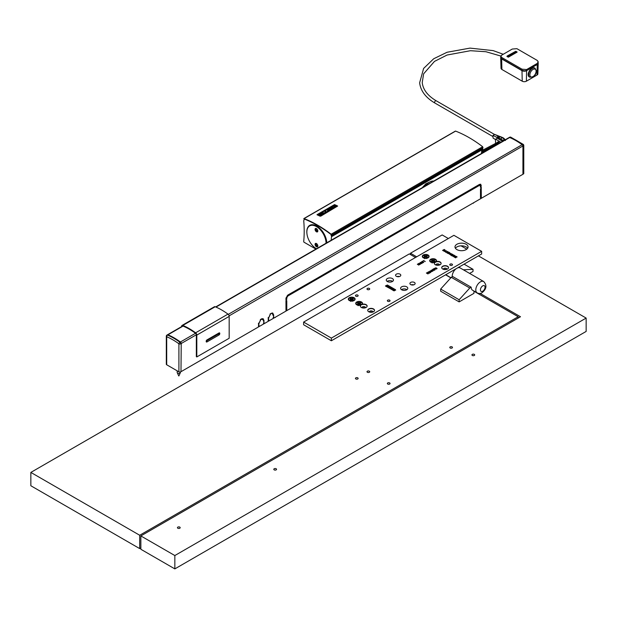 <?xml version="1.0" encoding="UTF-8"?>
<svg xmlns="http://www.w3.org/2000/svg" width="617" height="617" viewBox="0 0 617 617"><rect width="100%" height="100%" fill="white"/><g stroke="black" fill="none" stroke-linecap="round" stroke-linejoin="round"><path stroke-width="0.93" d="M273.146 317.639L273.701 318.171L522.931 174.272L522.931 146.229A1.311 0.756 -120 0 0 522.136 144.71A65.394 37.753 60 0 0 509.673 137.514A1.311 0.756 -120 0 0 509.148 137.514L215.672 306.95M183.072 326.077L167.963 334.807A1.311 0.756 -120 0 0 167.431 334.8A1.311 0.756 -120 0 0 167.323 334.884M286.782 300.641L285.949 300.841L285.98 310.513L286.782 309.695L286.782 300.641M261.446 318.997L262.788 319.459L261.662 319.405L261.546 318.796L263.189 318.781L263.991 320.57L263.436 320.246L263.436 320.94L263.991 321.264L263.991 320.57M263.991 321.264L263.436 321.187M262.788 319.459L263.852 321.434M273.57 315.835L272.899 313.174L271.164 313.397L272.498 313.852L273.146 315.58M260.976 319.282L258.469 324.527L260.844 319.205M270.686 313.675L268.179 318.92L270.555 313.598M383.35 240.059L332.563 269.236L332.802 270.053L383.018 241.062L383.219 239.982M434.792 210.366L384.005 239.535L384.244 240.352L434.461 211.361L434.661 210.289M481.314 188.046L480.481 188.81L480.481 197.856L481.314 197.656L481.229 187.992M481.183 187.367L480.782 184.29L479.471 184.414L435.448 209.834L435.687 210.652L479.471 185.378L480.188 185.308L480.481 187.391L481.183 187.367L480.481 187.044M331.907 269.76L287.8 295.073L285.949 298.281L285.98 300.047L286.782 299.23L286.782 297.795L287.8 296.037L331.576 270.763L331.776 269.683M180.989 371.426L181.221 343.515A1.311 0.756 -120 0 0 180.419 341.995A65.394 37.753 60 0 0 167.963 334.807M181.221 371.565L258.438 326.979L258.569 325.043L258.993 325.028L258.993 326.655L263.436 324.095L263.899 321.958M263.436 323.246L263.991 323.771L263.991 322.012M263.991 323.771L268.148 321.372L268.279 319.436L268.703 319.421L268.703 321.048L273.146 318.488L273.609 316.351M273.701 318.171L273.701 316.405M383.982 239.859L434.036 210.644M481.314 187.19L480.628 187.036M480.759 186.866L480.473 184.182M435.425 210.158L478.915 185.054L480.188 185.308M273.701 315.657L273.038 314.577M272.598 313.043L273.701 314.963M271.156 313.39L272.498 313.852M262.888 318.65L263.436 320.246M285.949 299.206L287.244 295.705L331.152 270.045M332.54 269.56L382.594 240.345M480.62 196.345L480.759 188.501M285.949 308.739L286.226 300.664M268.148 320.524L268.703 321.048M258.438 326.131L258.993 326.655M270.477 314.315L270.03 314.053M268.703 318.411L268.148 318.087M260.76 319.922L260.32 319.66M258.993 324.018L258.438 323.694M285.949 309.202L286.782 309.695M434.461 211.361L433.905 211.037M286.226 298.898L286.782 299.23M331.576 270.763L331.02 270.431M383.018 241.062L382.463 240.73M182.123 326.324A1.311 0.756 -120 0 1 182.354 326A1.311 0.756 -120 0 1 182.887 326A65.394 37.753 -120 0 1 195.55 333.296A1.311 0.756 -120 0 1 196.345 334.815L196.345 356.665L196.808 356.935L229.177 338.247L229.177 316.398A1.959 1.134 -120 0 0 227.982 314.115A66.05 38.131 -120 0 0 215.186 306.749A1.959 1.134 -120 0 0 214.4 306.749L182.03 325.437A1.959 1.134 -120 0 0 181.622 326.331L181.622 326.609M229.177 316.398L196.808 335.085A1.959 1.134 -120 0 0 195.612 332.81A66.05 38.131 -120 0 0 182.817 325.437A1.959 1.134 -120 0 0 182.03 325.437M196.808 335.085L196.808 356.935M272.213 313.189L272.652 313.96M174.071 338.116A65.07 37.568 60 0 1 180.388 342.242A0.979 0.563 60 0 1 180.989 343.384L180.989 343.654A1.311 0.756 60 0 0 180.187 342.134A65.394 37.753 60 0 0 167.731 334.938A1.311 0.756 60 0 0 167.199 334.938A1.311 0.756 60 0 0 167.091 335.023M167.199 334.938L166.968 335.07A1.311 1.311 0 0 0 166.312 336.203A1.311 0.756 0 0 0 166.698 336.735A1.311 0.848 -67.2 0 1 167.5 335.07A1.311 0.756 60 0 0 166.968 335.07A1.311 0.756 60 0 0 166.698 335.671A1.311 0.756 0 0 0 166.312 336.203L166.312 364.238A1.311 0.756 0 0 0 166.698 364.77L178.907 371.82A1.311 0.756 0 0 0 180.758 371.82M272.213 312.989L272.213 313.683M275.174 317.57L275.514 317.123M177.179 370.825L177.179 372.413A1.635 0.941 0 0 0 177.233 372.653A1.635 0.941 0 0 0 178.39 373.324A1.635 0.941 0 0 0 179.971 373.077A1.635 0.941 0 0 0 180.395 372.653A1.635 0.941 0 0 0 180.449 372.413L180.449 371.951M229.108 315.865L522.931 145.959A0.979 0.563 -120 0 0 522.337 144.825A65.07 37.568 -120 0 0 516.02 140.691M523.393 174.002L523.393 145.959L523.393 174.002A1.311 0.756 0 0 0 523.779 173.462L523.779 145.427A1.311 1.311 0 0 0 523.247 144.378A1.311 0.648 126.3 0 0 522.599 144.44A65.394 37.753 -120 0 0 510.136 137.252A1.311 0.756 -120 0 0 509.611 137.252A1.311 0.756 -120 0 0 509.503 137.329M523.162 146.098A1.311 0.756 -120 0 0 522.368 144.579A65.394 37.753 -120 0 0 509.904 137.383A1.311 0.756 -120 0 0 509.38 137.383A1.311 0.756 -120 0 0 509.272 137.468M522.237 81.205L501.891 69.459L501.644 58.916L521.99 70.662L522.237 81.205A2.931 1.689 -0 0 0 526.37 81.205L537.006 75.066A2.931 1.689 -0 0 0 537.862 73.901L538.209 63.227A3.27 1.89 -0 0 0 538.201 63.088M500.696 57.45A3.27 1.89 -0 0 0 500.688 57.62A3.27 1.89 -0 0 0 501.644 58.916M500.688 57.62L501.035 68.294A2.931 1.689 -0 0 0 501.891 69.459M537.006 75.066L537.253 64.523L526.617 70.662A3.27 1.89 180 0 1 521.99 70.662M529.779 77.194C533.99 77.14 536.181 75.035 536.343 70.878L535.008 68.14A5.229 3.023 -60 0 0 530.982 69.536A5.229 3.023 -60 0 0 528.7 74.804A5.229 3.023 -60 0 0 529.779 77.194L529.224 76.878A5.229 3.023 -60 0 1 528.144 74.48A5.229 3.023 -60 0 1 528.198 73.724C529.579 69.382 531.677 67.423 534.507 67.847L534.746 68.009M537.253 64.523A3.27 1.89 -0 0 0 538.209 63.227M522.198 70.508L525.136 70.893M501.644 58.654L521.997 70.4L521.997 69.181L526.617 69.559L537.538 63.227L538.07 61.453L537.206 60.404L516.907 48.681L512.28 49.044L501.467 55.299L500.688 57.265L501.644 58.654L501.698 57.466L500.734 56.34M538.171 61.931L538.086 63.458L526.617 70.13L526.617 69.559M526.617 70.13L525.237 70.878L521.997 70.4M508.377 57.019L517.108 52.129L508.377 57.18A117.708 67.963 -120 0 0 506.989 56.517L506.989 56.363A117.901 68.071 60 0 1 508.377 57.019L508.377 57.18M501.698 57.466L521.997 69.181M507.058 56.078L515.727 51.311A117.901 68.071 60 0 1 517.108 51.975L517.108 51.975M515.349 51.581L507.459 56.139A117.901 68.071 60 0 1 508.755 56.749L516.645 52.198A117.901 68.071 60 0 0 515.349 51.581L507.544 56.178M516.56 52.314A117.708 67.963 -120 0 0 515.349 51.743M508.416 56.155A117.901 68.071 60 0 1 508.632 56.263L509.827 55.761A117.708 67.963 -120 0 0 509.827 55.761L508.632 56.425A117.708 67.963 -120 0 0 508.416 56.317L509.557 55.468A117.901 68.071 60 0 0 509.403 55.399L508.207 56.224A117.708 67.963 -120 0 0 507.976 56.116L509.634 55.067A117.901 68.071 60 0 1 510.567 55.515L510.567 55.515M508.832 56.355A117.901 68.071 60 0 1 509.048 56.463L510.567 55.584L509.048 56.625A117.708 67.963 -120 0 0 508.832 56.517L509.974 55.7A117.901 68.071 60 0 0 509.827 55.599M514.316 53.178L514.316 53.34A117.708 67.963 -120 0 0 514.223 53.293L514.223 53.131A117.901 68.071 60 0 1 514.316 53.178L515.889 52.268A117.901 68.071 60 0 0 515.28 51.975L513.706 53.047A117.708 67.963 -120 0 1 514.131 53.247L514.223 53.193M515.889 52.268L514.316 53.34M515.342 52.599A117.708 67.963 -120 0 0 514.94 52.414L514.254 52.738A117.901 68.071 60 0 0 514.169 52.692L514.94 52.252A117.901 68.071 60 0 1 515.426 52.484L514.655 52.923A117.901 68.071 60 0 0 514.617 52.908L514.223 53.131M514.269 52.746L514.701 52.522A117.901 68.071 60 0 1 514.925 52.63L514.678 52.931M511.863 54.111A117.708 67.963 -120 0 0 511.64 54.003L511.64 53.841A117.901 68.071 60 0 1 511.863 53.949L513.066 53.448A117.708 67.963 -120 0 0 513.066 53.448L513.066 53.286A117.901 68.071 60 0 1 513.213 53.355L512.071 54.041A117.901 68.071 60 0 1 512.287 54.149L513.491 53.486A117.901 68.071 60 0 1 513.637 53.556L512.496 54.242A117.901 68.071 60 0 1 512.712 54.35L514.231 53.471L512.712 54.512A117.708 67.963 -120 0 0 512.496 54.404L512.496 54.242M513.491 53.486L513.491 53.648A117.708 67.963 -120 0 0 513.491 53.648L512.287 54.311A117.708 67.963 -120 0 0 512.071 54.203L512.071 54.041M512.426 54.643L510.807 55.538A117.708 67.963 -120 0 0 510.66 55.468L510.66 55.306A117.901 68.071 60 0 1 510.807 55.376L512.426 54.481A117.901 68.071 60 0 0 512.264 54.404L511.277 54.944L511.609 54.095L511.362 54.898M510.891 54.666L510.004 55.152A117.708 67.963 -120 0 0 509.827 55.075L511.408 54.003A117.901 68.071 60 0 1 511.609 54.095M507.976 55.954A117.901 68.071 60 0 1 508.207 56.062L509.403 55.399M513.776 52.607L513.706 52.885A117.901 68.071 60 0 1 514.131 53.085L514.131 53.247M514.131 53.085L514.925 52.63M511.64 53.841L513.29 52.954A117.901 68.071 60 0 1 514.231 53.401M511.863 53.949L513.066 53.286M510.66 55.306L510.969 54.466L510.004 54.99A117.901 68.071 60 0 0 509.827 54.913L509.827 54.882M494.695 134.413L499.924 136.997L498.891 136.411L499.492 136.326L494.695 134.413L493.022 135.378L493.022 138.023L495.405 139.519M502.176 141.077L502.778 140.73L499.816 139.026L499.215 139.373M499.477 136.804L498.551 136.264L499.477 136.804L498.551 136.264L496.724 137.329A6.54 3.779 -120 0 0 497.564 137.676L498.389 137.938A13.08 7.551 60 0 1 500.472 138.864L503.125 140.398A1.959 1.134 60 0 1 503.572 140.738M496.724 137.329L493.022 135.378M505.454 140.514L504.637 140.121M502.577 141.308L497.256 138.231L495.405 139.303L495.613 143.399M500.958 142.242L495.636 139.172M497.163 142.573A1.311 0.756 60 0 1 497.41 142.219L497.965 141.895A1.311 0.756 60 0 1 499.469 143.105M497.41 142.219A1.311 0.756 60 0 1 498.914 143.422M498.004 143.005L497.418 142.427L496.924 142.712M498.806 143.483L498.158 142.936M483.836 152.129L483.273 151.736L483.342 152.414L482.494 152.9A121.819 70.33 -120 0 1 482.787 149.029L482.517 148.319M360.845 304.058A2.082 1.203 180 0 1 360.583 304.243A2.082 1.203 180 0 1 360.266 304.397L360.845 304.058L360.043 303.394L360.845 302.731A2.082 1.203 180 0 0 360.583 302.546A2.082 1.203 180 0 0 360.266 302.392L359.109 302.854L357.96 302.392L358.469 303.387L358.508 302.708M360.235 304.382L360.289 303.741M356.981 304.621L356.981 304.621A3.008 1.735 180 0 1 356.981 302.168A3.008 1.735 180 0 1 361.238 302.168A3.008 1.735 180 0 1 361.238 304.621A3.008 1.735 180 0 1 356.981 304.621L358.107 305.268L356.981 304.621M357.96 304.397A2.082 1.203 180 0 1 357.636 304.243A2.082 1.203 180 0 1 357.374 304.058L360.266 304.397M357.96 302.392A2.082 1.203 180 0 0 357.374 302.731L358.176 303.394L357.374 304.058M358.269 304.212L358.176 303.394M357.983 304.382L357.929 303.741M359.95 304.212L360.043 303.394M358.469 303.387L359.109 303.957L359.711 302.708M359.109 303.934L359.109 302.854M360.081 304.59L360.081 305.523M360.266 302.392L359.75 303.387M360.667 304.952L360.737 305.114A3.401 1.967 0 0 1 355.708 303.394A3.401 1.967 0 0 1 359.109 301.428A3.401 1.967 0 0 1 362.511 303.394A3.401 1.967 0 0 1 362.079 304.351A3.401 1.967 180 0 1 367.138 306.063A3.401 1.967 180 0 1 363.737 308.03A3.401 1.967 180 0 1 360.336 306.063A3.401 1.967 180 0 1 360.76 305.107L362.079 304.351M358.138 305.716L358.138 304.767M353.448 299.785A2.082 1.203 180 0 1 353.186 299.97A2.082 1.203 180 0 1 352.862 300.124L353.448 299.785L352.646 299.122L353.448 298.458A2.082 1.203 180 0 0 353.186 298.273A2.082 1.203 180 0 0 352.862 298.119L351.713 298.582L350.556 298.119L351.073 299.122L351.112 298.443M352.839 300.109L352.893 299.469M349.584 300.348L349.584 300.348A3.008 1.735 180 0 1 349.584 297.895A3.008 1.735 180 0 1 353.842 297.895A3.008 1.735 180 0 1 353.842 300.348A3.008 1.735 180 0 1 349.584 300.348L350.703 300.996L349.584 300.348M350.556 300.124A2.082 1.203 180 0 1 350.24 299.97A2.082 1.203 180 0 1 349.978 299.785L352.862 300.124M350.556 298.119A2.082 1.203 180 0 0 349.978 298.458L350.78 299.122L349.978 299.785M350.872 299.947L350.78 299.122M350.587 300.109L350.525 299.469M352.554 299.947L352.646 299.122M351.073 299.122L351.713 299.692L352.315 298.443M351.713 299.661L351.713 298.582M352.685 300.325L352.685 301.25M352.862 298.119L352.353 299.122M350.741 301.443L350.741 300.494M434.275 261.03L434.221 261.67L434.831 261.346L434.029 260.683L434.831 260.012A2.082 1.203 180 0 0 434.569 259.826A2.082 1.203 180 0 0 434.245 259.68L433.095 260.143L431.939 259.68L432.455 260.675L432.494 259.996M430.967 261.909L430.967 261.909A3.008 1.735 180 0 1 430.967 259.448A3.008 1.735 180 0 1 435.224 259.448A3.008 1.735 180 0 1 435.224 261.909A3.008 1.735 180 0 1 430.967 261.909L432.085 262.557L430.967 261.909M434.831 261.346A2.082 1.203 180 0 1 434.569 261.531A2.082 1.203 180 0 1 434.245 261.685L433.095 261.222L433.095 260.143M431.939 259.68A2.082 1.203 180 0 0 431.36 260.012L432.162 260.683L431.36 261.346A2.082 1.203 180 0 0 431.622 261.531L431.622 261.531A2.082 1.203 180 0 0 431.939 261.685L433.095 261.222M432.255 261.5L432.162 260.683M431.36 261.346L431.969 261.693L431.915 261.03M433.936 261.5L434.029 260.683M432.455 260.675L433.095 261.246L433.697 259.996M434.067 261.878L434.067 262.811M434.245 259.68L433.736 260.675M432.124 262.996L432.124 262.055M426.879 256.757L426.825 257.397L427.434 257.073L426.632 256.41L427.434 255.739A2.082 1.203 180 0 0 427.172 255.554A2.082 1.203 180 0 0 426.848 255.407L425.699 255.87L424.542 255.407L425.059 256.402L425.098 255.723M423.571 257.636L423.571 257.636A3.008 1.735 180 0 1 423.571 255.183A3.008 1.735 180 0 1 427.82 255.183A3.008 1.735 180 0 1 427.82 257.636A3.008 1.735 180 0 1 423.571 257.636L424.689 258.284L423.571 257.636M427.434 257.073A2.082 1.203 180 0 1 427.172 257.258A2.082 1.203 180 0 1 426.848 257.412L425.699 256.95L425.699 255.87M424.542 255.407A2.082 1.203 180 0 0 423.964 255.739L424.758 256.41L423.964 257.073A2.082 1.203 180 0 0 424.226 257.258L424.226 257.258A2.082 1.203 180 0 0 424.542 257.412L425.699 256.95M424.858 257.227L424.758 256.41M423.964 257.073L424.573 257.42L424.511 256.757M426.532 257.227L426.632 256.41M425.059 256.402L425.699 256.973L426.293 255.723M426.671 257.605L426.671 258.538M426.848 255.407L426.332 256.402M424.727 258.731L424.727 257.783M481.646 251.335L453.904 235.316L303.618 322.082L303.618 324.75L331.368 340.769L331.368 338.101L481.646 251.335L481.646 254.003L331.368 340.769M303.618 322.082L331.368 338.101M446.23 269.475A1.797 1.041 0 0 0 444.001 269.475M364.848 307.922A1.797 1.041 0 0 0 362.619 307.922M438.834 265.202A1.797 1.041 0 0 0 436.605 265.202M372.244 312.187A1.797 1.041 0 0 0 370.015 312.187M413.745 284.838A2.615 1.512 0 0 0 411.292 284.838M399.407 276.563A2.615 1.512 0 0 0 396.962 276.563M406.95 289.643A3.594 2.075 0 0 0 401.652 289.512A3.594 2.075 0 0 0 401.436 289.643M392.613 281.367A3.594 2.075 0 0 0 387.314 281.236A3.594 2.075 0 0 0 387.106 281.367M467.647 248.265A6.54 3.779 0 0 0 466.159 246.931A6.54 3.779 0 0 0 455.415 248.265M466.159 244.263A6.54 3.779 0 0 0 459.033 243.445A6.54 3.779 0 0 0 454.991 246.931A6.54 3.779 0 0 0 456.912 249.6A6.54 3.779 0 0 0 464.038 250.417A6.54 3.779 0 0 0 468.072 246.931A6.54 3.779 0 0 0 466.159 244.263M446.909 269.29A1.797 1.041 0 0 0 446.916 269.197A1.797 1.041 0 0 0 446.392 268.464A1.797 1.041 0 0 0 443.847 268.464A1.797 1.041 0 0 0 443.322 269.197A1.797 1.041 0 0 0 443.322 269.29M365.526 307.729A1.797 1.041 0 0 0 365.534 307.636A1.797 1.041 0 0 0 365.009 306.904A1.797 1.041 0 0 0 362.464 306.904A1.797 1.041 0 0 0 361.932 307.636A1.797 1.041 0 0 0 361.94 307.729M439.512 265.017A1.797 1.041 0 0 0 439.52 264.924A1.797 1.041 0 0 0 438.988 264.192A1.797 1.041 0 0 0 436.45 264.192A1.797 1.041 0 0 0 435.918 264.924A1.797 1.041 0 0 0 435.926 265.017M372.923 312.001A1.797 1.041 0 0 0 372.93 311.909A1.797 1.041 0 0 0 372.406 311.176A1.797 1.041 0 0 0 369.861 311.176A1.797 1.041 0 0 0 369.336 311.909A1.797 1.041 0 0 0 369.344 312.001M434.329 263.482A3.401 1.967 180 0 1 434.746 262.665L436.065 261.901A3.401 1.967 180 0 1 441.109 263.482M448.513 267.755A3.401 1.967 0 0 0 447.518 266.498A3.401 1.967 0 0 0 442.713 266.498A3.401 1.967 0 0 0 441.726 267.755M447.518 266.236A3.401 1.967 0 0 0 443.816 265.804A3.401 1.967 0 0 0 441.718 267.624A3.401 1.967 0 0 0 442.713 269.012A3.401 1.967 0 0 0 446.415 269.436A3.401 1.967 0 0 0 448.52 267.624A3.401 1.967 0 0 0 447.518 266.236M431.406 259.24A3.401 1.967 0 0 0 430.689 259.556A3.401 1.967 0 0 0 429.702 260.814M436.065 261.631A3.401 1.967 180 0 1 441.116 263.351A3.401 1.967 180 0 1 437.715 265.31A3.401 1.967 180 0 1 434.322 263.351A3.401 1.967 180 0 1 434.746 262.395A3.401 1.967 180 0 1 429.694 260.683A3.401 1.967 180 0 1 433.095 258.716A3.401 1.967 180 0 1 436.497 260.683A3.401 1.967 180 0 1 436.065 261.631L436.065 261.901M434.877 262.109A1.797 1.041 0 0 1 434.892 262.256A1.797 1.041 0 0 1 434.746 262.665L434.746 262.395M436.489 260.814A3.401 1.967 0 0 0 434.784 259.24M357.42 301.96A3.401 1.967 0 0 0 356.703 302.276A3.401 1.967 0 0 0 355.716 303.525M353.402 297.687A3.401 1.967 180 0 1 354.119 298.003A3.401 1.967 180 0 1 355.107 299.253M354.119 297.733A3.401 1.967 180 0 1 355.114 299.122A3.401 1.967 180 0 1 353.017 300.934A3.401 1.967 180 0 1 349.307 300.51A3.401 1.967 180 0 1 348.312 299.122A3.401 1.967 180 0 1 350.41 297.309A3.401 1.967 180 0 1 354.119 297.733M360.891 304.821A1.797 1.041 0 0 1 360.906 304.968A1.797 1.041 0 0 1 360.768 305.376A3.401 1.967 0 0 0 360.343 306.194M362.503 303.525A3.401 1.967 0 0 0 360.798 301.96M367.13 306.194A3.401 1.967 0 0 0 362.079 304.613M373.54 311.724A3.401 1.967 180 0 1 368.727 311.724A3.401 1.967 180 0 1 367.732 310.336A3.401 1.967 180 0 1 369.83 308.523A3.401 1.967 180 0 1 373.54 308.947A3.401 1.967 180 0 1 374.534 310.336A3.401 1.967 180 0 1 373.54 311.724M374.527 310.467A3.401 1.967 0 0 0 373.54 309.217A3.401 1.967 0 0 0 368.727 309.217A3.401 1.967 0 0 0 367.74 310.467M429.085 256.541A3.401 1.967 0 0 0 428.098 255.284A3.401 1.967 0 0 0 427.388 254.975M428.098 255.022A3.401 1.967 180 0 1 429.1 256.41A3.401 1.967 180 0 1 426.995 258.222A3.401 1.967 180 0 1 423.293 257.798A3.401 1.967 180 0 1 422.298 256.41A3.401 1.967 180 0 1 424.396 254.597A3.401 1.967 180 0 1 428.098 255.022M424.002 254.975A3.401 1.967 0 0 0 423.293 255.284A3.401 1.967 0 0 0 422.306 256.541M348.32 299.253A3.401 1.967 180 0 1 349.307 298.003A3.401 1.967 180 0 1 350.024 297.687M414.369 284.576A2.615 1.512 0 0 0 415.133 283.504A2.615 1.512 0 0 0 413.521 282.108A2.615 1.512 0 0 0 410.667 282.439A2.615 1.512 0 0 0 409.904 283.504A2.615 1.512 0 0 0 411.516 284.9A2.615 1.512 0 0 0 414.369 284.576M400.032 276.3A2.615 1.512 0 0 0 400.795 275.228A2.615 1.512 0 0 0 399.184 273.832A2.615 1.512 0 0 0 396.33 274.164A2.615 1.512 0 0 0 395.566 275.228A2.615 1.512 0 0 0 397.178 276.624A2.615 1.512 0 0 0 400.032 276.3M406.734 289.782A3.594 2.075 0 0 0 407.791 288.309A3.594 2.075 0 0 0 405.57 286.388A3.594 2.075 0 0 0 401.652 286.843A3.594 2.075 0 0 0 400.595 288.309A3.594 2.075 0 0 0 402.816 290.229A3.594 2.075 0 0 0 406.734 289.782M392.404 281.506A3.594 2.075 0 0 0 393.453 280.033A3.594 2.075 0 0 0 391.24 278.113A3.594 2.075 0 0 0 387.314 278.568A3.594 2.075 0 0 0 386.265 280.033A3.594 2.075 0 0 0 388.486 281.954A3.594 2.075 0 0 0 392.404 281.506M385.525 286.087L394.248 290.854L395.566 289.735L387.391 285.015L385.463 285.941L387.391 285.177L395.636 290.206M393.731 290.576L395.165 289.751L387.237 285.247L385.933 286.08L393.731 290.738L395.165 289.913M393.731 290.738L385.903 286.041M389.659 300.171A1.35 0.779 0 0 0 388.186 300.001A1.35 0.779 0 0 0 387.353 300.726A1.35 0.779 0 0 0 387.746 301.273A1.35 0.779 0 0 0 389.219 301.443A1.35 0.779 0 0 0 390.052 300.726A1.35 0.779 0 0 0 389.659 300.171M452.084 264.13A1.35 0.779 0 0 0 450.611 263.96A1.35 0.779 0 0 0 449.778 264.685A1.35 0.779 0 0 0 450.171 265.233A1.35 0.779 0 0 0 451.644 265.403A1.35 0.779 0 0 0 452.477 264.685A1.35 0.779 0 0 0 452.084 264.13M369.313 288.424A1.35 0.779 0 0 0 367.84 288.255A1.35 0.779 0 0 0 367.007 288.98A1.35 0.779 0 0 0 367.4 289.527A1.35 0.779 0 0 0 368.873 289.697A1.35 0.779 0 0 0 369.706 288.98A1.35 0.779 0 0 0 369.313 288.424M357.752 295.103A1.35 0.779 0 0 0 356.279 294.934A1.35 0.779 0 0 0 355.446 295.651A1.35 0.779 0 0 0 355.839 296.206A1.35 0.779 0 0 0 357.312 296.376A1.35 0.779 0 0 0 358.145 295.651A1.35 0.779 0 0 0 357.752 295.103M430.381 270.971L431.453 270.701L429.956 271.025L430.728 271.889L432.139 271.449L431.939 270.932L430.867 271.742L430.381 270.971M423.617 262.418L421.997 261.485L423.617 262.418M453.888 255.068L452.276 256.001L453.973 255.276M420.424 264.261L420.725 263.197L421.719 263.513L420.1 262.58L420.439 263.336L418.742 263.366L420.439 263.528L420.424 264.261L420.439 263.528M422.73 262.51L420.424 262.395L422.043 263.328L420.987 262.487L423.293 262.603L421.673 261.67L422.73 262.672L420.563 262.472M444.525 250.595L445.112 250.093L444.201 249.469L442.582 250.409L443.739 250.957L444.525 250.595M445.659 251.62L446.369 250.726L444.163 251.32L445.659 251.62L445.443 252.06M419.637 264.3L417.694 264.485L419.028 263.899L418.419 263.76L417.37 264.369L419.313 264.323L418.619 265.071L419.66 264.546M450.572 253.595L451.582 254.25L450.672 253.44L450.148 253.68L450.718 254.59L449.7 253.818L449.484 254.273L450.934 254.667L450.572 253.595M432.563 269.452L433.034 269.976L431.291 270.184L432.91 271.118L432.401 270.57L433.234 270.092L434.183 270.385L432.486 269.66M422.745 261.284L423.601 260.79L425.236 261.485L423.617 260.551L422.745 261.284M436.736 268.657L435.463 268.95L437.098 268.588L436.713 268.179L435.139 268.503L436.026 267.801L434.869 268.187L435.054 268.665L436.859 268.495M435.016 269.907L433.82 268.958L434.121 268.549L432.887 269.267L435.016 269.907M455.469 256.209L454.436 255.384L454.744 255.793L453.325 256.61L455.469 256.209M429.309 271.565L427.951 272.112L429.571 273.046L430.743 272.367L429.594 272.799L429.07 272.498L429.717 271.889L428.375 272.105L429.309 271.565M455.994 256.279L454.374 257.22L455.755 257.775L454.798 257.227L456.179 257.412L455.531 256.811L456.017 256.525L457.151 256.95L455.994 256.279L457.012 257.027M449.099 252.299L447.479 253.232L449.646 253.479L449.947 252.908L449.099 252.299L447.618 253.309M426.378 273.022L427.997 273.956L427.573 273.454L427.951 273.231L429.247 273.231L427.612 272.498L426.378 273.022M453.348 254.983L452.392 254.204L450.772 255.137L451.952 255.816L451.204 255.145L452.577 255.338L451.929 254.728L452.415 254.451L453.348 254.983M448.574 251.998L447.317 252.715L447.518 251.389L445.898 252.322L447.356 251.713L447.155 253.047L448.636 252.191M386.751 286.35L388.27 286.951L388.695 286.704L387.9 286.249L387.946 286.843L387.183 286.481L387.808 285.956L388.887 286.596L387.299 285.679L386.751 286.504M387.838 285.725L388.887 286.596M387.946 286.681L387.175 286.234M389.381 287.252L390.97 287.53L389.443 286.65L388.363 287.267L390.121 288.023L388.957 287.499M389.381 287.098L390.407 287.854M388.957 287.337L390.322 287.9L389.396 287.237M393.075 289.203L394.649 289.651L392.983 288.771L392.042 289.396L393.569 290.275L392.798 289.358L394.224 289.897L393.075 289.365M392.651 289.45L393.661 290.221M391.255 287.699L391.972 288.363L390.175 288.316L391.702 289.203L391.016 288.54L392.744 288.633L391.147 287.884M388.556 286.789L387.9 286.404M387.838 285.879L386.682 286.195M390.831 287.607L389.443 286.805L388.432 287.314M389.983 288.1L388.972 287.514M394.086 289.975L393.075 289.396M394.51 289.735L393.114 288.933L392.111 289.435M392.674 288.679L391.255 287.854M391.016 288.54L391.826 289.165M391.972 288.363L390.376 288.332M444.602 250.317L443.777 249.978L444.826 250.14M443.962 250.757L443.029 250.409L443.592 250.078L444.201 250.456L443.962 250.918L444.225 250.533M446.207 250.957L445.821 251.481L445.312 251.188L446.207 250.957L445.821 251.643L445.312 251.188M448.59 253.548L447.927 253.232L449.099 252.554L449.585 252.862L448.783 253.718M426.517 273.107L428.229 272.945M422.221 261.353L423.702 262.372M452.415 256.078L453.888 255.23M420.439 263.336L418.982 263.382M421.581 263.598L420.1 262.742M421.612 261.863L423.154 262.68M420.987 262.487L422.105 263.289M444.201 249.469L442.721 250.487M444.973 249.916L444.201 249.63M443.777 249.978L444.502 250.649M443.029 250.409L443.962 250.918M446.369 250.726L444.348 251.428M418.457 265.04L419.413 264.492M417.385 264.261L418.241 263.775M446.037 252.399L447.695 251.651M446.978 252.947L447.356 251.713M447.317 252.715L448.574 252.152M450.395 253.726L450.996 254.613M449.724 254.204L450.418 254.767M450.857 253.61L451.706 253.919M432.401 270.57L432.995 271.071M434.044 270.462L432.563 269.614M432.201 270.454L431.514 270.215M433.034 269.976L432.201 270.616M422.684 261.246L423.617 260.706L425.098 261.562M434.823 268.457L436.026 267.801M436.219 269.074L436.736 268.819M433.82 268.958L435.101 269.86M434.121 268.549L433.026 269.344M454.744 255.793L453.464 256.687M455.531 256.178L454.436 255.546M429.07 272.498L429.594 272.961L430.604 272.452M428.375 272.105L428.861 272.544L429.779 272.089M428.09 272.19L429.17 271.642M454.513 257.297L455.994 256.441M455.531 256.811L456.241 257.374M454.798 257.227L455.616 257.86M449.685 252.638L449.099 252.461M448.814 253.564L449.662 253.07M447.927 253.232L448.59 253.71M428.375 272.945L429.062 273.346M427.573 273.454L428.082 273.909M426.802 273.015L427.365 273.501L427.951 272.93M451.929 254.728L452.639 255.299M451.204 255.145L452.014 255.777M450.911 255.214L452.392 254.366L453.41 254.952M174.842 555.547L174.842 568.889L140.853 549.269L140.853 535.926L174.842 555.547L586.15 318.079L586.15 331.429L174.842 568.889M416.676 256.811L410.482 253.232L442.158 234.946L448.351 238.524M410.482 253.232L410.482 254.566M461.022 245.836L466.799 249.168M478.406 255.878L586.15 318.079M140.853 535.926L520.486 316.745L480.072 293.407M463.359 269.799L473.023 269.32L473.023 271.457L469.622 273.416M276.146 468.758A1.373 0.794 0 0 0 274.65 468.588A1.373 0.794 0 0 0 273.801 469.321A1.373 0.794 0 0 0 274.21 469.876A1.373 0.794 0 0 0 275.706 470.054A1.373 0.794 0 0 0 276.547 469.321A1.373 0.794 0 0 0 276.146 468.758M474.288 354.366A1.373 0.794 0 0 0 472.792 354.189A1.373 0.794 0 0 0 471.943 354.922A1.373 0.794 0 0 0 472.344 355.485A1.373 0.794 0 0 0 473.841 355.654A1.373 0.794 0 0 0 474.689 354.922A1.373 0.794 0 0 0 474.288 354.366M473.023 269.32L464.077 264.153M483.689 281.537C487.114 285.332 486.566 289.057 482.054 292.705C480.52 293.707 478.885 293.761 477.149 292.867A6.54 3.779 -60 0 1 476.147 287.63A6.54 3.779 -60 0 1 480.419 281.861A6.54 3.779 -60 0 1 483.689 281.537L460.112 267.925A6.54 3.779 120 0 0 457.629 267.871A6.54 3.779 -60 0 1 460.112 267.925L458.824 267.184M456.048 268.781A6.54 3.779 120 0 0 452.238 276.778A6.54 3.779 -60 0 1 456.048 268.781M179.786 527.119A1.373 0.794 0 0 0 178.29 526.941A1.373 0.794 0 0 0 177.441 527.674A1.373 0.794 0 0 0 177.843 528.237A1.373 0.794 0 0 0 179.339 528.407A1.373 0.794 0 0 0 180.187 527.674A1.373 0.794 0 0 0 179.786 527.119M369.313 371.187A1.35 0.779 0 0 0 367.84 371.018A1.35 0.779 0 0 0 367.007 371.735A1.35 0.779 0 0 0 367.4 372.29A1.35 0.779 0 0 0 368.873 372.46A1.35 0.779 0 0 0 369.706 371.735A1.35 0.779 0 0 0 369.313 371.187M140.853 547.935L139.697 548.606L30.85 485.756L30.85 472.414L409.326 253.903L415.519 257.474M477.149 292.867L472.529 290.198A6.54 3.779 -60 0 1 471.172 287.206L452.677 276.524L451.289 277.326L440.654 289.072L440.654 291.209L459.148 301.89L473.949 293.345L473.949 291.016M30.85 472.414L139.697 535.255L518.18 316.745L473.949 291.209M450.811 277.851L445.582 274.827M471.172 287.206L469.784 288.008L459.148 299.754L459.148 301.89M357.752 377.859A1.35 0.779 0 0 0 356.279 377.689A1.35 0.779 0 0 0 355.446 378.414A1.35 0.779 0 0 0 355.839 378.961A1.35 0.779 0 0 0 357.312 379.131A1.35 0.779 0 0 0 358.145 378.414A1.35 0.779 0 0 0 357.752 377.859M389.659 382.933A1.35 0.779 0 0 0 388.186 382.764A1.35 0.779 0 0 0 387.353 383.489A1.35 0.779 0 0 0 387.746 384.036A1.35 0.779 0 0 0 389.219 384.206A1.35 0.779 0 0 0 390.052 383.489A1.35 0.779 0 0 0 389.659 382.933M452.084 346.893A1.35 0.779 0 0 0 450.611 346.723A1.35 0.779 0 0 0 449.778 347.448A1.35 0.779 0 0 0 450.171 347.996A1.35 0.779 0 0 0 451.644 348.165A1.35 0.779 0 0 0 452.477 347.448A1.35 0.779 0 0 0 452.084 346.893M518.18 316.745L518.18 318.079M139.697 535.255L139.697 548.606M469.784 288.008L451.289 277.326M459.148 299.754L440.654 289.072M481.499 148.905L482.587 148.412M331.159 235.447L331.445 236.08L481.769 149.615A121.819 70.33 -120 0 0 481.761 149.676M320.84 216.027L320.115 216.135A118.202 68.24 60 0 0 317.03 214.708L317.038 214.793A118.102 68.186 60 0 1 320.123 216.22L337.646 206.063L320.855 216.112M455.223 131.328L455.601 131.105A118.102 68.186 60 0 1 482.671 146.738L482.849 148.126L331.321 235.609L331.105 234.46A117.778 67.993 60 0 0 304.112 218.881L304.266 218.935M303.934 219.128L304.073 218.595A118.102 68.186 60 0 1 331.144 234.221L331.506 235.139L483.034 147.656M317.022 214.662L334.553 204.589A118.202 68.24 60 0 1 337.615 206.001L337.646 206.063M331.321 235.609L331.506 235.139M318.017 214.338L318.04 214.354A118.202 68.24 60 0 1 320.678 215.572L336.635 206.448A118.102 68.186 60 0 0 334.005 205.23L317.979 214.292M336.627 206.363A118.202 68.24 60 0 0 333.998 205.145L318.002 214.23M320.038 214.461A118.202 68.24 60 0 1 320.184 214.523L322.768 213.035A118.202 68.24 60 0 1 323.632 213.436L321.041 214.932A118.202 68.24 60 0 1 321.179 214.994L324.311 213.189A118.202 68.24 60 0 0 322.174 212.194L319.035 214.006A118.202 68.24 60 0 1 319.182 214.068L321.765 212.572A118.202 68.24 60 0 1 322.629 212.965L320.053 214.546A118.102 68.186 60 0 1 320.192 214.608L322.776 213.12A118.102 68.186 60 0 1 323.555 213.482M321.765 212.572L321.773 212.657A118.102 68.186 60 0 1 322.552 213.012M319.035 214.006L319.051 214.091A118.102 68.186 60 0 1 319.19 214.153L321.773 212.657M324.311 213.189L321.179 214.994M324.866 212.873L327.997 211.06L324.866 212.873A118.202 68.24 60 0 0 324.658 212.772L324.665 212.857A118.102 68.186 60 0 1 324.874 212.958M324.658 212.772L325.683 210.312L322.861 211.94A118.202 68.24 60 0 0 322.722 211.878L325.853 210.073A118.202 68.24 60 0 1 326.061 210.166L325.036 212.626L327.858 210.999A118.202 68.24 60 0 1 327.997 211.06M322.861 211.94L325.629 210.436M326.061 210.166L325.043 212.711M333.033 206.07L330.997 207.243A118.202 68.24 60 0 1 331.861 207.636L332.725 207.135A118.202 68.24 60 0 1 332.864 207.204L331.452 208.014A118.202 68.24 60 0 0 330.65 207.651L333.782 205.839A118.202 68.24 60 0 1 335.247 206.518L332.116 208.33A118.202 68.24 60 0 0 332.046 208.291L332.594 207.983A118.202 68.24 60 0 1 332.856 208.106L334.9 206.926A118.202 68.24 60 0 0 333.033 206.07L333.041 206.155A118.102 68.186 60 0 1 334.823 206.973M331.082 207.281L333.041 206.155M326.547 209.903L326.54 209.819A118.202 68.24 60 0 0 326.401 209.757L326.408 209.842A118.102 68.186 60 0 1 326.547 209.903L329.139 208.407A118.102 68.186 60 0 1 329.91 208.762M326.401 209.757L329.532 207.944A118.202 68.24 60 0 1 331.676 208.939L328.553 210.829L331.676 208.939M326.54 209.819L329.131 208.322A118.202 68.24 60 0 1 329.987 208.716L327.403 210.212A118.202 68.24 60 0 1 327.542 210.274L330.141 208.862A118.102 68.186 60 0 1 330.913 209.232M327.542 210.274L330.141 208.862M330.134 208.777A118.202 68.24 60 0 1 330.99 209.186L328.406 210.675A118.202 68.24 60 0 1 328.545 210.744M331.452 208.014L332.864 207.204M330.643 207.597L330.658 207.736A118.102 68.186 60 0 1 331.46 208.099M335.255 206.572L334.884 207.081M333.149 208.083L334.9 207.165M433.736 181.051A12.101 6.988 120 0 0 424.997 186.103M315.904 249.083L303.903 242.142A0.979 0.563 60 0 1 303.734 241.525L303.734 241.255A121.487 70.145 60 0 0 303.734 220.701L304.459 219.012M331.445 236.08L481.761 149.476L481.761 149.954L331.483 236.72A121.487 70.145 -120 0 0 331.206 240.244M331.483 236.242L331.483 236.72M330.951 234.344L330.874 234.391A117.708 67.963 -120 0 0 304.351 219.074M326.038 243.206A13.566 7.836 60 0 1 326.038 243.229A13.566 7.836 60 0 0 316.444 226.586A13.566 7.836 60 0 0 306.85 232.123L306.85 231.861A13.898 8.021 60 0 1 309.734 225.498A13.898 8.021 60 0 1 320.346 229.115A13.898 8.021 60 0 1 326.501 242.967M316.444 248.744L316.467 248.759A13.566 7.836 60 0 1 316.444 248.744A13.566 7.836 60 0 1 306.85 232.123M315.063 244.34A1.959 1.134 -120 0 0 316.444 246.738A1.959 1.134 -120 0 0 317.832 245.944A1.959 1.134 -120 0 0 316.444 243.538A1.959 1.134 -120 0 0 315.063 244.34M315.063 229.385A1.959 1.134 -120 0 0 316.444 231.791A1.959 1.134 -120 0 0 317.832 230.989A1.959 1.134 -120 0 0 316.444 228.591A1.959 1.134 -120 0 0 315.063 229.385M326.779 242.805A14.122 8.152 -120 0 0 320.408 228.915A14.122 8.152 -120 0 0 309.734 225.352A14.122 8.152 -120 0 0 306.811 231.822A14.122 8.152 -120 0 0 307.011 234.213M311.523 244.332A14.122 8.152 -120 0 0 316.328 248.836M331.236 235.046L331.09 235.486M331.206 235.062L330.874 234.391M310.883 224.881A13.898 8.021 -120 0 0 310.328 225.151L309.734 225.498M316.567 243.615A1.635 0.941 -120 0 0 315.858 243.592A1.635 0.941 -120 0 0 315.526 244.34A1.635 0.941 -120 0 0 316.675 246.337A1.635 0.941 -120 0 0 317.493 246.422A1.635 0.941 -120 0 0 317.832 245.797M422.352 187.63L425.769 183.858L429.586 182.061M317.74 246.144A1.635 0.941 60 0 1 317.285 245.99A1.635 0.941 60 0 1 316.22 243.514M309.433 225.683A14.122 8.152 60 0 1 310.043 225.19M481.761 149.954A121.487 70.145 -120 0 0 481.491 153.479M316.567 228.66A1.635 0.941 -120 0 0 315.858 228.637A1.635 0.941 -120 0 0 315.526 229.385A1.635 0.941 -120 0 0 316.675 231.39A1.635 0.941 -120 0 0 317.493 231.475A1.635 0.941 -120 0 0 317.832 230.851M317.74 231.198A1.635 0.941 60 0 1 317.285 231.043A1.635 0.941 60 0 1 316.22 228.568M509.673 137.514L215.973 307.081M196.345 334.784L181.221 343.515M522.136 144.71L228.267 314.369M195.52 333.28L180.419 341.995M268.703 317.848L268.194 317.547M258.993 323.455L258.484 323.154M481.314 185.486L480.759 185.154M481.183 197.833L480.481 197.417M481.314 197.656L480.481 197.17M286.782 297.795L286.226 297.471M287.8 296.037L287.244 295.705M479.471 185.378L478.915 185.054M206.98 341.926L219.004 334.985A1.111 0.64 120 0 0 219.791 333.627L219.791 333.411A1.111 0.64 120 0 0 219.004 332.956L206.98 339.898A1.111 0.64 120 0 0 206.194 341.263L206.194 341.479A1.111 0.64 120 0 0 206.98 341.926A0.787 0.455 60 0 0 206.425 340.97L218.449 334.028L218.387 333.581M219.004 334.985A0.787 0.455 60 0 0 218.449 334.028L218.68 333.411A0.787 0.455 0 0 0 219.791 333.411M219.791 333.627A0.787 0.455 0 0 1 218.68 333.627L218.495 333.519M206.533 340.584L218.086 333.751M227.982 314.115L195.612 332.81M215.186 306.749L182.817 325.437M218.449 333.28A0.787 0.455 -120 0 0 219.004 332.956M206.564 340.283A0.787 0.455 -120 0 0 206.98 339.898M206.317 340.707A0.787 0.455 180 0 1 206.194 341.263M206.402 341.047A0.787 0.455 180 0 1 206.194 341.479M271.981 313.544L271.981 312.996M178.907 371.82L178.907 343.785A1.311 0.648 -53.7 0 1 179.956 342.265A1.311 0.756 60 0 1 180.758 343.785A1.311 0.756 0 0 1 178.907 343.785A64.083 36.997 60 0 0 166.698 336.735L166.698 364.77M180.187 342.134L179.956 342.265A65.394 37.753 60 0 0 167.5 335.07L167.731 334.938M523.393 144.895A1.311 0.648 126.3 0 0 523.247 144.378L510.768 137.175A1.311 0.848 112.8 0 0 510.136 137.252L509.904 137.383M523.779 145.427A1.311 0.756 0 0 1 523.393 145.959A1.311 0.756 -120 0 0 522.599 144.44L522.368 144.579M526.617 70.662L526.37 81.205M536.096 71.225A4.381 2.53 -60 0 1 532.995 76.593A4.381 2.53 -60 0 1 529.895 74.804A4.381 2.53 -60 0 1 532.995 69.436A4.381 2.53 -60 0 1 536.096 71.225M537.245 63.991L537.222 63.443M493.022 136.612L434.869 103.031A1.311 0.756 -60 0 1 434.599 102.53A1.311 0.756 -60 0 1 435.132 101.165A1.311 0.756 -60 0 1 436.173 100.772C427.658 95.689 423.015 89.612 422.229 82.555L423.624 73.832L434.484 61.391L447.078 55.029L470.47 50.71L485.949 51.728L500.803 56.031M502.894 138.123A1.311 0.756 120 0 1 503.549 138.061L502.971 137.73A1.311 0.756 120 0 0 502.315 137.792L502.894 138.123A1.959 1.134 180 0 1 503.31 138.478A1.311 0.979 -36.8 0 1 504.351 138.763L505.146 139.82M503.31 138.478L504.251 139.743L503.125 140.398M502.971 137.73L500.834 136.781A1.311 0.902 107.3 0 0 500.24 136.866L499.408 136.612L497.564 137.676M500.472 138.864L502.315 137.792A13.08 7.551 60 0 0 500.24 136.866L498.389 137.938M497.541 143.275L496.955 142.689L482.679 150.17M497.449 143.329L496.886 142.728M498.343 143.753L497.718 143.183M498.891 136.411A6.54 3.779 -120 0 0 499.408 136.612A1.311 0.902 -72.7 0 1 500.009 136.519L499.531 136.342M498.274 143.792L497.611 143.26M482.733 285.872A3.27 1.89 -60 0 1 485.047 287.206A3.27 1.89 -60 0 1 482.733 291.209A3.27 1.89 -60 0 1 480.419 289.874A3.27 1.89 -60 0 1 482.733 285.872M481.769 149.615L482.787 149.029M331.144 234.221L482.671 146.738M304.073 218.595L455.601 131.105M426.216 184.699A5.229 3.023 120 0 0 425.861 184.768A5.229 3.023 120 0 0 422.506 187.537M426.146 184.768A5.214 3.008 120 0 0 425.915 184.822A5.214 3.008 120 0 0 422.668 187.445M182.755 325.953L167.431 334.8M206.263 340.985L218.611 333.265M178.876 375.938L180.395 372.653M178.753 375.938L177.233 372.653M473.424 203.217L473.655 202.723M510.768 137.175A1.311 1.311 0 0 0 509.611 137.252L509.38 137.383M535.008 68.14L534.507 67.847M503.241 54.257L493.199 50.625L469.992 48.111L447.047 52.268L433.705 58.754L423.617 68.433L419.629 82.809C420.632 90.915 425.707 97.656 434.869 103.031M503.549 138.061L504.351 138.763M500.834 136.781L500.009 136.519M494.441 145.118L482.594 151.327M483.273 151.736L498.212 142.889M494.572 134.483L436.173 100.772M360.112 305.268L361.238 304.621M352.716 300.996L353.842 300.348M434.098 262.557L435.224 261.909M426.702 258.284L427.82 257.636M445.744 274.735L450.927 277.727M303.819 218.595L455.354 131.113M425.715 183.905L426.54 184.375"/></g></svg>
